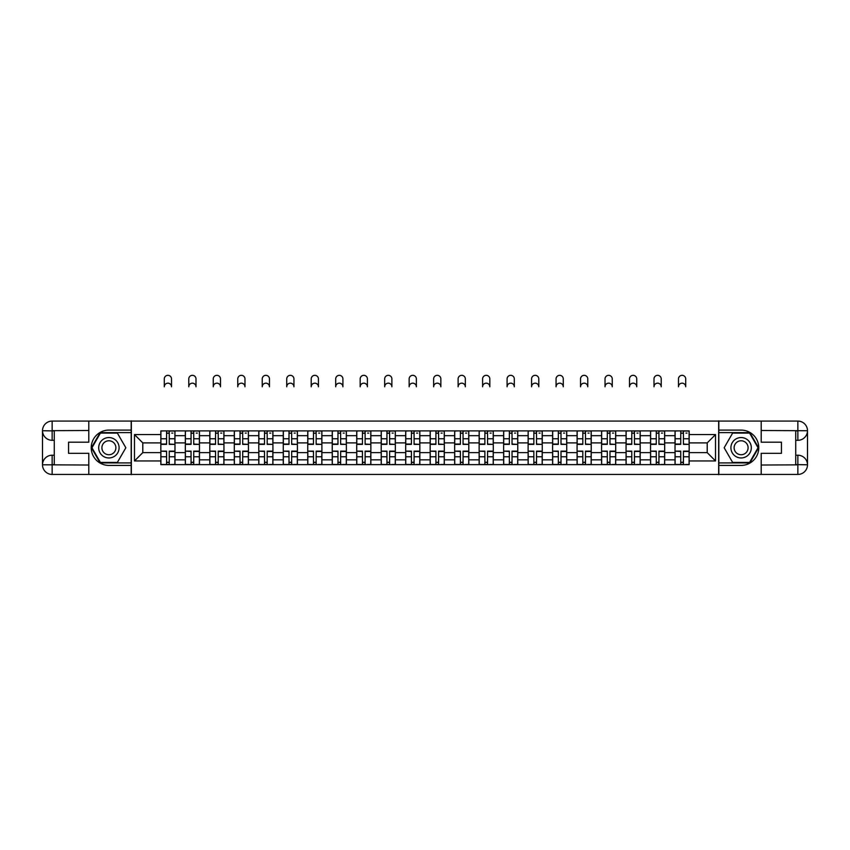 <?xml version="1.0" encoding="UTF-8"?>
<svg xmlns="http://www.w3.org/2000/svg" width="850" height="850" viewBox="0 0 850 850"><rect width="100%" height="100%" fill="white"/><g stroke="black" fill="none" stroke-linecap="round" stroke-linejoin="round"><path stroke-width="1.27" d="M84.564 474.438L765.436 474.438M765.436 421.079L84.564 421.079M185.332 464.631L185.332 435.678L174.972 435.678L174.972 464.631M174.972 435.678L174.972 430.886M185.332 435.678L185.332 430.886M199.452 430.886L199.452 464.631M209.812 464.631L209.812 430.886M223.943 430.886L223.943 464.631M234.303 464.631L234.303 430.886M248.423 430.886L248.423 464.631M258.783 464.631L258.783 430.886M272.914 430.886L272.914 464.631M283.273 464.631L283.273 430.886M297.394 430.886L297.394 464.631M307.753 464.631L307.753 430.886M321.884 430.886L321.884 464.631M332.244 464.631L332.244 430.886M346.364 430.886L346.364 464.631M356.724 464.631L356.724 430.886M370.855 430.886L370.855 464.631M381.214 464.631L381.214 430.886M395.335 430.886L395.335 464.631M405.694 464.631L405.694 430.886M419.826 430.886L419.826 464.631M430.174 464.631L430.174 430.886M444.306 430.886L444.306 464.631M454.665 464.631L454.665 430.886M468.786 430.886L468.786 464.631M479.145 464.631L479.145 430.886M493.276 430.886L493.276 464.631M503.636 464.631L503.636 430.886M517.756 430.886L517.756 464.631M528.116 464.631L528.116 430.886M542.247 430.886L542.247 464.631M552.606 464.631L552.606 430.886M566.727 430.886L566.727 464.631M577.086 464.631L577.086 430.886M591.218 430.886L591.218 464.631M601.577 464.631L601.577 430.886M615.697 430.886L615.697 464.631M626.057 464.631L626.057 430.886M640.188 430.886L640.188 464.631M650.548 464.631L650.548 430.886M664.668 430.886L664.668 464.631M675.028 464.631L675.028 430.886M675.028 452.625L664.668 452.625M650.548 452.625L640.188 452.625M626.057 452.625L615.697 452.625M601.577 452.625L591.218 452.625M577.086 452.625L566.727 452.625M552.606 452.625L542.247 452.625M528.116 452.625L517.756 452.625M503.636 452.625L493.276 452.625M479.145 452.625L468.786 452.625M454.665 452.625L444.306 452.625M430.174 452.625L419.826 452.625M405.694 452.625L395.335 452.625M381.214 452.625L370.855 452.625M356.724 452.625L346.364 452.625M332.244 452.625L321.884 452.625M307.753 452.625L297.394 452.625M283.273 452.625L272.914 452.625M258.783 452.625L248.423 452.625M234.303 452.625L223.943 452.625M209.812 452.625L199.452 452.625M185.332 452.625L174.972 452.625M675.028 442.892L664.668 442.892M650.548 442.892L640.188 442.892M626.057 442.892L615.697 442.892M601.577 442.892L591.218 442.892M577.086 442.892L566.727 442.892M552.606 442.892L542.247 442.892M528.116 442.892L517.756 442.892M503.636 442.892L493.276 442.892M479.145 442.892L468.786 442.892M454.665 442.892L444.306 442.892M430.174 442.892L419.826 442.892M405.694 442.892L395.335 442.892M381.214 442.892L370.855 442.892M356.724 442.892L346.364 442.892M332.244 442.892L321.884 442.892M307.753 442.892L297.394 442.892M283.273 442.892L272.914 442.892M258.783 442.892L248.423 442.892M234.303 442.892L223.943 442.892M209.812 442.892L199.452 442.892M185.332 442.892L174.972 442.892M142.789 452.625L160.841 452.625L160.841 442.892L142.789 442.892L142.789 452.625L134.481 460.944L134.481 434.573L160.841 434.573L160.841 442.892M689.159 442.892L689.159 452.625L707.211 452.625L707.211 442.892L689.159 442.892L689.159 430.886L160.841 430.886L160.841 434.573M689.159 434.573L715.519 434.573L715.519 460.944L689.159 460.944L689.159 452.625M160.841 452.625L160.841 464.631L689.159 464.631L689.159 460.944M160.841 460.944L134.481 460.944M718.664 474.672L718.664 420.846M131.336 474.672L131.336 420.846M169.246 462.272L166.568 462.272M166.568 433.245L169.246 433.245M193.726 462.272L191.059 462.272M191.059 433.245L193.726 433.245M218.216 462.272L215.539 462.272M215.539 433.245L218.216 433.245M242.696 462.272L240.029 462.272M240.029 433.245L242.696 433.245M267.176 462.272L264.509 462.272M264.509 433.245L267.176 433.245M291.667 462.272L289 462.272M289 433.245L291.667 433.245M316.147 462.272L313.48 462.272M313.48 433.245L316.147 433.245M340.638 462.272L337.971 462.272M337.971 433.245L340.638 433.245M365.118 462.272L362.451 462.272M362.451 433.245L365.118 433.245M389.608 462.272L386.941 462.272M386.941 433.245L389.608 433.245M414.088 462.272L411.421 462.272M411.421 433.245L414.088 433.245M438.579 462.272L435.912 462.272M435.912 433.245L438.579 433.245M463.059 462.272L460.392 462.272M460.392 433.245L463.059 433.245M487.549 462.272L484.882 462.272M484.882 433.245L487.549 433.245M512.029 462.272L509.362 462.272M509.362 433.245L512.029 433.245M536.52 462.272L533.853 462.272M533.853 433.245L536.52 433.245M561 462.272L558.333 462.272M558.333 433.245L561 433.245M585.491 462.272L582.824 462.272M582.824 433.245L585.491 433.245M609.971 462.272L607.304 462.272M607.304 433.245L609.971 433.245M634.461 462.272L631.784 462.272M631.784 433.245L634.461 433.245M658.941 462.272L656.274 462.272M656.274 433.245L658.941 433.245M683.432 462.272L680.754 462.272M680.754 433.245L683.432 433.245M134.481 434.573L142.789 442.892M707.211 452.625L715.519 460.944M707.211 442.892L715.519 434.573M171.519 386.782A3.612 3.612 0 0 0 167.907 383.169A3.612 3.612 0 0 0 164.294 386.782L164.294 378.93A3.612 3.612 0 0 1 167.907 375.328A3.612 3.612 0 0 1 171.519 378.93L171.519 386.782M169.246 444.051L174.887 444.38L169.246 444.38L169.246 431.046L174.887 431.046L171.753 431.046M174.887 444.051L174.887 431.046M166.568 433.086L169.246 433.086M171.753 433.086L172.847 433.086M164.294 430.886L160.926 431.046L160.926 444.38L166.568 444.38L166.568 431.046L171.519 430.886M166.568 451.467L160.926 451.138L166.568 451.138L166.568 464.472L160.926 464.472L164.061 464.472M160.926 451.467L160.926 464.472M169.246 462.432L166.568 462.432M171.753 464.472L174.887 464.472L174.887 451.138L169.246 451.138L169.246 464.472L164.294 464.472M174.887 464.472L171.519 464.472M195.999 386.782A3.612 3.612 0 0 0 192.398 383.169A3.612 3.612 0 0 0 188.785 386.782L188.785 378.93A3.612 3.612 0 0 1 192.398 375.328A3.612 3.612 0 0 1 195.999 378.93L195.999 386.782M193.726 444.051L199.378 444.38L193.726 444.38L193.726 431.046L199.378 431.046L196.233 431.046M199.378 444.051L199.378 431.046M191.059 433.086L193.726 433.086M196.233 433.086L197.338 433.086M188.785 430.886L185.406 431.046L185.406 444.38L191.059 444.38L191.059 431.046L193.726 431.046M220.49 386.782A3.612 3.612 0 0 0 216.877 383.169A3.612 3.612 0 0 0 213.265 386.782L213.265 378.93A3.612 3.612 0 0 1 216.877 375.328A3.612 3.612 0 0 1 220.49 378.93L220.49 386.782M218.216 444.051L223.858 444.38L218.216 444.38L218.216 431.046L223.858 431.046L220.724 431.046M223.858 444.051L223.858 431.046M215.539 433.086L218.216 433.086M220.724 433.086L221.818 433.086M213.265 430.886L209.897 431.046L209.897 444.38L215.539 444.38L215.539 431.046L220.49 430.886M54.273 440.3L52.148 440.3A9.648 9.648 0 0 1 42.5 430.727A9.648 9.648 0 0 1 52.148 421.079L131.176 421.079L131.176 430.1L108.896 430.1A17.659 17.659 0 0 0 91.237 447.759A17.659 17.659 0 0 0 108.896 465.418L131.176 465.418L131.176 474.438L52.148 474.438A9.648 9.648 0 0 1 42.5 464.791A9.648 9.648 0 0 1 52.148 455.217L54.273 455.217M131.176 465.418L131.176 430.1M88.804 421.079L88.804 442.191L68.552 442.191L68.552 453.326L88.804 453.326L88.804 474.438M52.148 440.3A9.648 9.648 0 0 1 42.5 430.727L52.148 430.886L52.148 440.3A9.648 9.648 0 0 1 42.5 430.727L42.5 464.791L88.804 465.024M52.148 465.024L52.148 474.438A9.648 9.648 0 0 1 42.5 464.791A9.648 9.648 0 0 1 52.148 455.217L52.148 464.631L54.273 464.631L54.273 430.886L52.148 430.886M131.176 432.608L100.151 432.608L91.407 447.759L100.151 462.91L131.176 462.91M795.727 455.217L797.852 455.217A9.648 9.648 0 0 1 807.5 464.791A9.648 9.648 0 0 1 797.852 474.438L718.824 474.438L718.824 465.418L741.104 465.418A17.659 17.659 0 0 0 758.763 447.759A17.659 17.659 0 0 0 741.104 430.1L718.824 430.1L718.824 421.079L797.852 421.079A9.648 9.648 0 0 1 807.5 430.727A9.648 9.648 0 0 1 797.852 440.3L795.727 440.3M718.824 430.1L718.824 465.418M761.196 474.438L761.196 453.326L781.447 453.326L781.447 442.191L761.196 442.191L761.196 421.079M797.852 455.217A9.648 9.648 0 0 1 807.5 464.791L797.852 464.631L797.852 455.217A9.648 9.648 0 0 1 807.5 464.791L807.5 430.727L761.196 430.493M797.852 430.493L797.852 421.079A9.648 9.648 0 0 1 807.5 430.727A9.648 9.648 0 0 1 797.852 440.3L797.852 430.886L795.727 430.886L795.727 464.631L797.852 464.631M718.824 462.91L749.849 462.91L758.593 447.759L749.849 432.608L718.824 432.608M98.685 447.759A10.2 10.2 0 0 0 108.896 457.959A10.2 10.2 0 0 0 119.096 447.759A10.2 10.2 0 0 0 108.896 437.559A10.2 10.2 0 0 0 98.685 447.759M101.904 447.759A6.981 6.981 0 0 0 108.896 454.739A6.981 6.981 0 0 0 115.876 447.759A6.981 6.981 0 0 0 108.896 440.778A6.981 6.981 0 0 0 101.904 447.759M117.364 433.086L125.843 447.759L117.364 462.432L100.417 462.432L91.949 447.759L100.417 433.086L117.364 433.086M730.904 447.759A10.2 10.2 0 0 0 741.104 457.959A10.2 10.2 0 0 0 751.315 447.759A10.2 10.2 0 0 0 741.104 437.559A10.2 10.2 0 0 0 730.904 447.759M734.124 447.759A6.981 6.981 0 0 0 741.104 454.739A6.981 6.981 0 0 0 748.096 447.759A6.981 6.981 0 0 0 741.104 440.778A6.981 6.981 0 0 0 734.124 447.759M749.583 433.086L758.051 447.759L749.583 462.432L732.636 462.432L724.157 447.759L732.636 433.086L749.583 433.086M191.059 451.467L185.406 451.138L191.059 451.138L191.059 464.472L185.406 464.472L188.551 464.472M185.406 451.467L185.406 464.472M193.726 462.432L191.059 462.432M196.233 464.472L199.378 464.472L199.378 451.138L193.726 451.138L193.726 464.472L188.785 464.472M199.378 464.472L195.999 464.472M215.539 451.467L209.897 451.138L215.539 451.138L215.539 464.472L209.897 464.472L213.031 464.472M209.897 451.467L209.897 464.472M218.216 462.432L215.539 462.432M220.724 464.472L223.858 464.472L223.858 451.138L218.216 451.138L218.216 464.472L213.265 464.472M223.858 464.472L220.49 464.472M244.97 386.782A3.612 3.612 0 0 0 241.357 383.169A3.612 3.612 0 0 0 237.756 386.782L237.756 378.93A3.612 3.612 0 0 1 241.357 375.328A3.612 3.612 0 0 1 244.97 378.93L244.97 386.782M242.696 444.051L248.349 444.38L242.696 444.38L242.696 431.046L248.349 431.046L245.204 431.046M248.349 444.051L248.349 431.046M240.029 433.086L242.696 433.086M245.204 433.086L246.309 433.086M237.756 430.886L234.377 431.046L234.377 444.38L240.029 444.38L240.029 431.046L242.696 431.046M269.461 386.782A3.612 3.612 0 0 0 265.848 383.169A3.612 3.612 0 0 0 262.236 386.782L262.236 378.93A3.612 3.612 0 0 1 265.848 375.328A3.612 3.612 0 0 1 269.461 378.93L269.461 386.782M267.176 444.051L272.829 444.38L267.176 444.38L267.176 431.046L272.829 431.046L269.694 431.046M272.829 444.051L272.829 431.046M264.509 433.086L267.176 433.086M269.694 433.086L270.789 433.086M262.236 430.886L258.868 431.046L258.868 444.38L264.509 444.38L264.509 431.046L269.461 430.886M293.941 386.782A3.612 3.612 0 0 0 290.328 383.169A3.612 3.612 0 0 0 286.726 386.782L286.726 378.93A3.612 3.612 0 0 1 290.328 375.328A3.612 3.612 0 0 1 293.941 378.93L293.941 386.782M291.667 444.051L297.319 444.38L291.667 444.38L291.667 431.046L297.319 431.046L294.174 431.046M297.319 444.051L297.319 431.046M289 433.086L291.667 433.086M294.174 433.086L295.279 433.086M286.726 430.886L283.348 431.046L283.348 444.38L289 444.38L289 431.046L293.941 430.886M240.029 451.467L234.377 451.138L240.029 451.138L240.029 464.472L234.377 464.472L237.522 464.472M234.377 451.467L234.377 464.472M242.696 462.432L240.029 462.432M245.204 464.472L248.349 464.472L248.349 451.138L242.696 451.138L242.696 464.472L237.756 464.472M248.349 464.472L244.97 464.472M264.509 451.467L258.868 451.138L264.509 451.138L264.509 464.472L258.868 464.472L262.002 464.472M258.868 451.467L258.868 464.472M267.176 462.432L264.509 462.432M269.694 464.472L272.829 464.472L272.829 451.138L267.176 451.138L267.176 464.472L262.236 464.472M272.829 464.472L269.461 464.472M289 451.467L283.348 451.138L289 451.138L289 464.472L283.348 464.472L286.482 464.472M283.348 451.467L283.348 464.472M291.667 462.432L289 462.432M294.174 464.472L297.319 464.472L297.319 451.138L291.667 451.138L291.667 464.472L286.726 464.472M297.319 464.472L293.941 464.472M318.431 386.782A3.612 3.612 0 0 0 314.819 383.169A3.612 3.612 0 0 0 311.206 386.782L311.206 378.93A3.612 3.612 0 0 1 314.819 375.328A3.612 3.612 0 0 1 318.431 378.93L318.431 386.782M316.147 444.051L321.799 444.38L316.147 444.38L316.147 431.046L321.799 431.046L318.665 431.046M321.799 444.051L321.799 431.046M313.48 433.086L316.147 433.086M318.665 433.086L319.759 433.086M311.206 430.886L307.838 431.046L307.838 444.38L313.48 444.38L313.48 431.046L318.431 430.886M313.48 451.467L307.838 451.138L313.48 451.138L313.48 464.472L307.838 464.472L310.973 464.472M307.838 451.467L307.838 464.472M316.147 462.432L313.48 462.432M318.665 464.472L321.799 464.472L321.799 451.138L316.147 451.138L316.147 464.472L311.206 464.472M321.799 464.472L318.431 464.472M342.911 386.782A3.612 3.612 0 0 0 339.299 383.169A3.612 3.612 0 0 0 335.697 386.782L335.697 378.93A3.612 3.612 0 0 1 339.299 375.328A3.612 3.612 0 0 1 342.911 378.93L342.911 386.782M340.638 444.051L346.29 444.38L340.638 444.38L340.638 431.046L346.29 431.046L343.145 431.046M346.29 444.051L346.29 431.046M337.971 433.086L340.638 433.086M343.145 433.086L344.25 433.086M335.697 430.886L332.318 431.046L332.318 444.38L337.971 444.38L337.971 431.046L342.911 430.886M337.971 451.467L332.318 451.138L337.971 451.138L337.971 464.472L332.318 464.472L335.453 464.472M332.318 451.467L332.318 464.472M340.638 462.432L337.971 462.432M343.145 464.472L346.29 464.472L346.29 451.138L340.638 451.138L340.638 464.472L335.697 464.472M346.29 464.472L342.911 464.472M367.402 386.782A3.612 3.612 0 0 0 363.789 383.169A3.612 3.612 0 0 0 360.177 386.782L360.177 378.93A3.612 3.612 0 0 1 363.789 375.328A3.612 3.612 0 0 1 367.402 378.93L367.402 386.782M365.118 444.051L370.77 444.38L365.118 444.38L365.118 431.046L370.77 431.046L367.636 431.046M370.77 444.051L370.77 431.046M362.451 433.086L365.118 433.086M367.636 433.086L368.73 433.086M360.177 430.886L356.798 431.046L356.798 444.38L362.451 444.38L362.451 431.046L367.402 430.886M362.451 451.467L356.798 451.138L362.451 451.138L362.451 464.472L356.798 464.472L359.943 464.472M356.798 451.467L356.798 464.472M365.118 462.432L362.451 462.432M367.636 464.472L370.77 464.472L370.77 451.138L365.118 451.138L365.118 464.472L360.177 464.472M370.77 464.472L367.402 464.472M391.882 386.782A3.612 3.612 0 0 0 388.269 383.169A3.612 3.612 0 0 0 384.668 386.782L384.668 378.93A3.612 3.612 0 0 1 388.269 375.328A3.612 3.612 0 0 1 391.882 378.93L391.882 386.782M389.608 444.051L395.261 444.38L389.608 444.38L389.608 431.046L395.261 431.046L392.116 431.046M395.261 444.051L395.261 431.046M386.941 433.086L389.608 433.086M392.116 433.086L393.221 433.086M384.668 430.886L381.289 431.046L381.289 444.38L386.941 444.38L386.941 431.046L391.882 430.886M386.941 451.467L381.289 451.138L386.941 451.138L386.941 464.472L381.289 464.472L384.423 464.472M381.289 451.467L381.289 464.472M389.608 462.432L386.941 462.432M392.116 464.472L395.261 464.472L395.261 451.138L389.608 451.138L389.608 464.472L384.668 464.472M395.261 464.472L391.882 464.472M416.373 386.782A3.612 3.612 0 0 0 412.76 383.169A3.612 3.612 0 0 0 409.147 386.782L409.147 378.93A3.612 3.612 0 0 1 412.76 375.328A3.612 3.612 0 0 1 416.373 378.93L416.373 386.782M414.088 444.051L419.741 444.38L414.088 444.38L414.088 431.046L419.741 431.046L416.606 431.046M419.741 444.051L419.741 431.046M411.421 433.086L414.088 433.086M416.606 433.086L417.701 433.086M409.147 430.886L405.769 431.046L405.769 444.38L411.421 444.38L411.421 431.046L416.373 430.886M411.421 451.467L405.769 451.138L411.421 451.138L411.421 464.472L405.769 464.472L408.914 464.472M405.769 451.467L405.769 464.472M414.088 462.432L411.421 462.432M416.606 464.472L419.741 464.472L419.741 451.138L414.088 451.138L414.088 464.472L409.147 464.472M419.741 464.472L416.373 464.472M440.853 386.782A3.612 3.612 0 0 0 437.24 383.169A3.612 3.612 0 0 0 433.627 386.782L433.627 378.93A3.612 3.612 0 0 1 437.24 375.328A3.612 3.612 0 0 1 440.853 378.93L440.853 386.782M438.579 444.051L444.231 444.38L438.579 444.38L438.579 431.046L444.231 431.046L441.086 431.046M444.231 444.051L444.231 431.046M435.912 433.086L438.579 433.086M441.086 433.086L442.191 433.086M433.627 430.886L430.259 431.046L430.259 444.38L435.912 444.38L435.912 431.046L438.579 431.046M435.912 451.467L430.259 451.138L435.912 451.138L435.912 464.472L430.259 464.472L433.394 464.472M430.259 451.467L430.259 464.472M438.579 462.432L435.912 462.432M441.086 464.472L444.231 464.472L444.231 451.138L438.579 451.138L438.579 464.472L433.627 464.472M444.231 464.472L440.853 464.472M465.332 386.782A3.612 3.612 0 0 0 461.731 383.169A3.612 3.612 0 0 0 458.118 386.782L458.118 378.93A3.612 3.612 0 0 1 461.731 375.328A3.612 3.612 0 0 1 465.332 378.93L465.332 386.782M463.059 444.051L468.711 444.38L463.059 444.38L463.059 431.046L468.711 431.046L465.577 431.046M468.711 444.051L468.711 431.046M460.392 433.086L463.059 433.086M465.577 433.086L466.671 433.086M458.118 430.886L454.739 431.046L454.739 444.38L460.392 444.38L460.392 431.046L465.332 430.886M460.392 451.467L454.739 451.138L460.392 451.138L460.392 464.472L454.739 464.472L457.884 464.472M454.739 451.467L454.739 464.472M463.059 462.432L460.392 462.432M465.577 464.472L468.711 464.472L468.711 451.138L463.059 451.138L463.059 464.472L458.118 464.472M468.711 464.472L465.332 464.472M489.823 386.782A3.612 3.612 0 0 0 486.211 383.169A3.612 3.612 0 0 0 482.598 386.782L482.598 378.93A3.612 3.612 0 0 1 486.211 375.328A3.612 3.612 0 0 1 489.823 378.93L489.823 386.782M487.549 444.051L493.202 444.38L487.549 444.38L487.549 431.046L493.202 431.046L490.057 431.046M493.202 444.051L493.202 431.046M484.882 433.086L487.549 433.086M490.057 433.086L491.162 433.086M482.598 430.886L479.23 431.046L479.23 444.38L484.882 444.38L484.882 431.046L489.823 430.886M484.882 451.467L479.23 451.138L484.882 451.138L484.882 464.472L479.23 464.472L482.364 464.472M479.23 451.467L479.23 464.472M487.549 462.432L484.882 462.432M490.057 464.472L493.202 464.472L493.202 451.138L487.549 451.138L487.549 464.472L482.598 464.472M493.202 464.472L489.823 464.472M514.303 386.782A3.612 3.612 0 0 0 510.701 383.169A3.612 3.612 0 0 0 507.089 386.782L507.089 378.93A3.612 3.612 0 0 1 510.701 375.328A3.612 3.612 0 0 1 514.303 378.93L514.303 386.782M512.029 444.051L517.682 444.38L512.029 444.38L512.029 431.046L517.682 431.046L514.548 431.046M517.682 444.051L517.682 431.046M509.362 433.086L512.029 433.086M514.548 433.086L515.642 433.086M507.089 430.886L503.71 431.046L503.71 444.38L509.362 444.38L509.362 431.046L514.303 430.886M509.362 451.467L503.71 451.138L509.362 451.138L509.362 464.472L503.71 464.472L506.855 464.472M503.71 451.467L503.71 464.472M512.029 462.432L509.362 462.432M514.548 464.472L517.682 464.472L517.682 451.138L512.029 451.138L512.029 464.472L507.089 464.472M517.682 464.472L514.303 464.472M538.794 386.782A3.612 3.612 0 0 0 535.181 383.169A3.612 3.612 0 0 0 531.569 386.782L531.569 378.93A3.612 3.612 0 0 1 535.181 375.328A3.612 3.612 0 0 1 538.794 378.93L538.794 386.782M536.52 444.051L542.162 444.38L536.52 444.38L536.52 431.046L542.162 431.046L539.028 431.046M542.162 444.051L542.162 431.046M533.853 433.086L536.52 433.086M539.028 433.086L540.122 433.086M531.569 430.886L528.201 431.046L528.201 444.38L533.853 444.38L533.853 431.046L538.794 430.886M533.853 451.467L528.201 451.138L533.853 451.138L533.853 464.472L528.201 464.472L531.335 464.472M528.201 451.467L528.201 464.472M536.52 462.432L533.853 462.432M539.028 464.472L542.162 464.472L542.162 451.138L536.52 451.138L536.52 464.472L531.569 464.472M542.162 464.472L538.794 464.472M563.274 386.782A3.612 3.612 0 0 0 559.672 383.169A3.612 3.612 0 0 0 556.059 386.782L556.059 378.93A3.612 3.612 0 0 1 559.672 375.328A3.612 3.612 0 0 1 563.274 378.93L563.274 386.782M561 444.051L566.653 444.38L561 444.38L561 431.046L566.653 431.046L563.518 431.046M566.653 444.051L566.653 431.046M558.333 433.086L561 433.086M563.518 433.086L564.612 433.086M556.059 430.886L552.681 431.046L552.681 444.38L558.333 444.38L558.333 431.046L563.274 430.886M558.333 451.467L552.681 451.138L558.333 451.138L558.333 464.472L552.681 464.472L555.826 464.472M552.681 451.467L552.681 464.472M561 462.432L558.333 462.432M563.518 464.472L566.653 464.472L566.653 451.138L561 451.138L561 464.472L556.059 464.472M566.653 464.472L563.274 464.472M587.764 386.782A3.612 3.612 0 0 0 584.152 383.169A3.612 3.612 0 0 0 580.539 386.782L580.539 378.93A3.612 3.612 0 0 1 584.152 375.328A3.612 3.612 0 0 1 587.764 378.93L587.764 386.782M585.491 444.051L591.133 444.38L585.491 444.38L585.491 431.046L591.133 431.046L587.998 431.046M591.133 444.051L591.133 431.046M582.824 433.086L585.491 433.086M587.998 433.086L589.093 433.086M580.539 430.886L577.171 431.046L577.171 444.38L582.824 444.38L582.824 431.046L587.764 430.886M582.824 451.467L577.171 451.138L582.824 451.138L582.824 464.472L577.171 464.472L580.306 464.472M577.171 451.467L577.171 464.472M585.491 462.432L582.824 462.432M587.998 464.472L591.133 464.472L591.133 451.138L585.491 451.138L585.491 464.472L580.539 464.472M591.133 464.472L587.764 464.472M612.244 386.782A3.612 3.612 0 0 0 608.643 383.169A3.612 3.612 0 0 0 605.03 386.782L605.03 378.93A3.612 3.612 0 0 1 608.643 375.328A3.612 3.612 0 0 1 612.244 378.93L612.244 386.782M609.971 444.051L615.623 444.38L609.971 444.38L609.971 431.046L615.623 431.046L612.478 431.046M615.623 444.051L615.623 431.046M607.304 433.086L609.971 433.086M612.478 433.086L613.583 433.086M605.03 430.886L601.651 431.046L601.651 444.38L607.304 444.38L607.304 431.046L612.244 430.886M607.304 451.467L601.651 451.138L607.304 451.138L607.304 464.472L601.651 464.472L604.796 464.472M601.651 451.467L601.651 464.472M609.971 462.432L607.304 462.432M612.478 464.472L615.623 464.472L615.623 451.138L609.971 451.138L609.971 464.472L605.03 464.472M615.623 464.472L612.244 464.472M636.735 386.782A3.612 3.612 0 0 0 633.122 383.169A3.612 3.612 0 0 0 629.51 386.782L629.51 378.93A3.612 3.612 0 0 1 633.122 375.328A3.612 3.612 0 0 1 636.735 378.93L636.735 386.782M634.461 444.051L640.103 444.38L634.461 444.38L634.461 431.046L640.103 431.046L636.969 431.046M640.103 444.051L640.103 431.046M631.784 433.086L634.461 433.086M636.969 433.086L638.063 433.086M629.51 430.886L626.142 431.046L626.142 444.38L631.784 444.38L631.784 431.046L636.735 430.886M631.784 451.467L626.142 451.138L631.784 451.138L631.784 464.472L626.142 464.472L629.276 464.472M626.142 451.467L626.142 464.472M634.461 462.432L631.784 462.432M636.969 464.472L640.103 464.472L640.103 451.138L634.461 451.138L634.461 464.472L629.51 464.472M640.103 464.472L636.735 464.472M661.215 386.782A3.612 3.612 0 0 0 657.602 383.169A3.612 3.612 0 0 0 654.001 386.782L654.001 378.93A3.612 3.612 0 0 1 657.602 375.328A3.612 3.612 0 0 1 661.215 378.93L661.215 386.782M658.941 444.051L664.594 444.38L658.941 444.38L658.941 431.046L664.594 431.046L661.449 431.046M664.594 444.051L664.594 431.046M656.274 433.086L658.941 433.086M661.449 433.086L662.554 433.086M654.001 430.886L650.622 431.046L650.622 444.38L656.274 444.38L656.274 431.046L661.215 430.886M656.274 451.467L650.622 451.138L656.274 451.138L656.274 464.472L650.622 464.472L653.767 464.472M650.622 451.467L650.622 464.472M658.941 462.432L656.274 462.432M661.449 464.472L664.594 464.472L664.594 451.138L658.941 451.138L658.941 464.472L654.001 464.472M664.594 464.472L661.215 464.472M685.706 386.782A3.612 3.612 0 0 0 682.093 383.169A3.612 3.612 0 0 0 678.481 386.782L678.481 378.93A3.612 3.612 0 0 1 682.093 375.328A3.612 3.612 0 0 1 685.706 378.93L685.706 386.782M683.432 444.051L689.074 444.38L683.432 444.38L683.432 431.046L689.074 431.046L685.939 431.046M689.074 444.051L689.074 431.046M680.754 433.086L683.432 433.086M685.939 433.086L687.034 433.086M678.481 430.886L675.112 431.046L675.112 444.38L680.754 444.38L680.754 431.046L685.706 430.886M680.754 451.467L675.112 451.138L680.754 451.138L680.754 464.472L675.112 464.472L678.247 464.472M675.112 451.467L675.112 464.472M683.432 462.432L680.754 462.432M685.939 464.472L689.074 464.472L689.074 451.138L683.432 451.138L683.432 464.472L678.481 464.472M689.074 464.472L685.706 464.472M650.548 435.678L640.188 435.678M626.057 435.678L615.697 435.678M601.577 435.678L591.218 435.678M577.086 435.678L566.727 435.678M552.606 435.678L542.247 435.678M528.116 435.678L517.756 435.678M503.636 435.678L493.276 435.678M479.145 435.678L468.786 435.678M454.665 435.678L444.306 435.678M430.174 435.678L419.826 435.678M405.694 435.678L395.335 435.678M381.214 435.678L370.855 435.678M356.724 435.678L346.364 435.678M332.244 435.678L321.884 435.678M307.753 435.678L297.394 435.678M283.273 435.678L272.914 435.678M258.783 435.678L248.423 435.678M234.303 435.678L223.943 435.678M209.812 435.678L199.452 435.678M675.028 435.678L664.668 435.678M650.548 459.839L640.188 459.839M626.057 459.839L615.697 459.839M601.577 459.839L591.218 459.839M577.086 459.839L566.727 459.839M552.606 459.839L542.247 459.839M528.116 459.839L517.756 459.839M503.636 459.839L493.276 459.839M479.145 459.839L468.786 459.839M454.665 459.839L444.306 459.839M430.174 459.839L419.826 459.839M405.694 459.839L395.335 459.839M381.214 459.839L370.855 459.839M356.724 459.839L346.364 459.839M332.244 459.839L321.884 459.839M307.753 459.839L297.394 459.839M283.273 459.839L272.914 459.839M258.783 459.839L248.423 459.839M234.303 459.839L223.943 459.839M209.812 459.839L199.452 459.839M185.332 459.839L174.972 459.839M675.028 459.839L664.668 459.839M169.246 438.749L174.887 438.749M160.926 444.051L166.568 444.051M160.926 438.749L166.568 438.749M166.568 456.769L160.926 456.769M174.887 451.467L169.246 451.467M174.887 456.769L169.246 456.769M193.726 438.749L199.378 438.749M185.406 444.051L191.059 444.051M185.406 438.749L191.059 438.749M218.216 438.749L223.858 438.749M209.897 444.051L215.539 444.051M209.897 438.749L215.539 438.749M88.804 430.493L51.924 430.663M42.5 464.791A9.648 9.648 0 0 1 52.148 455.217M42.5 430.727A9.648 9.648 0 0 1 52.148 421.079L52.148 430.493M761.196 465.024L798.076 464.854M807.5 430.727A9.648 9.648 0 0 1 797.852 440.3M807.5 464.791A9.648 9.648 0 0 1 797.852 474.438L797.852 465.024M191.059 456.769L185.406 456.769M199.378 451.467L193.726 451.467M199.378 456.769L193.726 456.769M215.539 456.769L209.897 456.769M223.858 451.467L218.216 451.467M223.858 456.769L218.216 456.769M242.696 438.749L248.349 438.749M234.377 444.051L240.029 444.051M234.377 438.749L240.029 438.749M267.176 438.749L272.829 438.749M258.868 444.051L264.509 444.051M258.868 438.749L264.509 438.749M291.667 438.749L297.319 438.749M283.348 444.051L289 444.051M283.348 438.749L289 438.749M240.029 456.769L234.377 456.769M248.349 451.467L242.696 451.467M248.349 456.769L242.696 456.769M264.509 456.769L258.868 456.769M272.829 451.467L267.176 451.467M272.829 456.769L267.176 456.769M289 456.769L283.348 456.769M297.319 451.467L291.667 451.467M297.319 456.769L291.667 456.769M316.147 438.749L321.799 438.749M307.838 444.051L313.48 444.051M307.838 438.749L313.48 438.749M313.48 456.769L307.838 456.769M321.799 451.467L316.147 451.467M321.799 456.769L316.147 456.769M340.638 438.749L346.29 438.749M332.318 444.051L337.971 444.051M332.318 438.749L337.971 438.749M337.971 456.769L332.318 456.769M346.29 451.467L340.638 451.467M346.29 456.769L340.638 456.769M365.118 438.749L370.77 438.749M356.798 444.051L362.451 444.051M356.798 438.749L362.451 438.749M362.451 456.769L356.798 456.769M370.77 451.467L365.118 451.467M370.77 456.769L365.118 456.769M389.608 438.749L395.261 438.749M381.289 444.051L386.941 444.051M381.289 438.749L386.941 438.749M386.941 456.769L381.289 456.769M395.261 451.467L389.608 451.467M395.261 456.769L389.608 456.769M414.088 438.749L419.741 438.749M405.769 444.051L411.421 444.051M405.769 438.749L411.421 438.749M411.421 456.769L405.769 456.769M419.741 451.467L414.088 451.467M419.741 456.769L414.088 456.769M438.579 438.749L444.231 438.749M430.259 444.051L435.912 444.051M430.259 438.749L435.912 438.749M435.912 456.769L430.259 456.769M444.231 451.467L438.579 451.467M444.231 456.769L438.579 456.769M463.059 438.749L468.711 438.749M454.739 444.051L460.392 444.051M454.739 438.749L460.392 438.749M460.392 456.769L454.739 456.769M468.711 451.467L463.059 451.467M468.711 456.769L463.059 456.769M487.549 438.749L493.202 438.749M479.23 444.051L484.882 444.051M479.23 438.749L484.882 438.749M484.882 456.769L479.23 456.769M493.202 451.467L487.549 451.467M493.202 456.769L487.549 456.769M512.029 438.749L517.682 438.749M503.71 444.051L509.362 444.051M503.71 438.749L509.362 438.749M509.362 456.769L503.71 456.769M517.682 451.467L512.029 451.467M517.682 456.769L512.029 456.769M536.52 438.749L542.162 438.749M528.201 444.051L533.853 444.051M528.201 438.749L533.853 438.749M533.853 456.769L528.201 456.769M542.162 451.467L536.52 451.467M542.162 456.769L536.52 456.769M561 438.749L566.653 438.749M552.681 444.051L558.333 444.051M552.681 438.749L558.333 438.749M558.333 456.769L552.681 456.769M566.653 451.467L561 451.467M566.653 456.769L561 456.769M585.491 438.749L591.133 438.749M577.171 444.051L582.824 444.051M577.171 438.749L582.824 438.749M582.824 456.769L577.171 456.769M591.133 451.467L585.491 451.467M591.133 456.769L585.491 456.769M609.971 438.749L615.623 438.749M601.651 444.051L607.304 444.051M601.651 438.749L607.304 438.749M607.304 456.769L601.651 456.769M615.623 451.467L609.971 451.467M615.623 456.769L609.971 456.769M634.461 438.749L640.103 438.749M626.142 444.051L631.784 444.051M626.142 438.749L631.784 438.749M631.784 456.769L626.142 456.769M640.103 451.467L634.461 451.467M640.103 456.769L634.461 456.769M658.941 438.749L664.594 438.749M650.622 444.051L656.274 444.051M650.622 438.749L656.274 438.749M656.274 456.769L650.622 456.769M664.594 451.467L658.941 451.467M664.594 456.769L658.941 456.769M683.432 438.749L689.074 438.749M675.112 444.051L680.754 444.051M675.112 438.749L680.754 438.749M680.754 456.769L675.112 456.769M689.074 451.467L683.432 451.467M689.074 456.769L683.432 456.769"/></g></svg>
